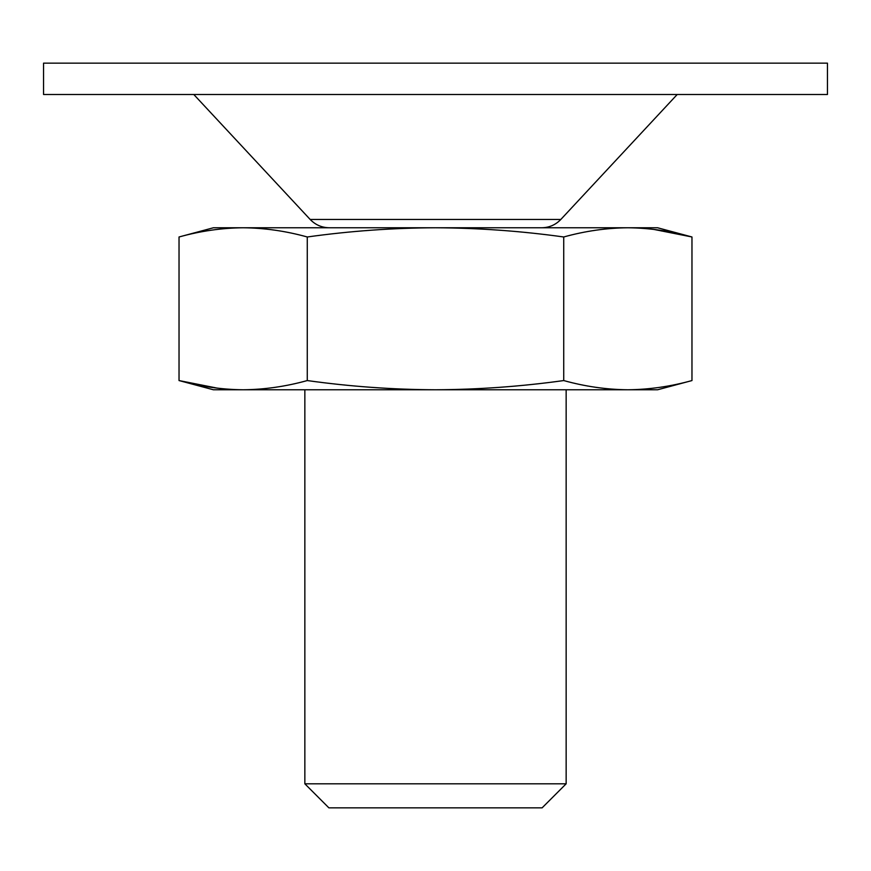 <?xml version="1.0" encoding="UTF-8"?>
<svg xmlns="http://www.w3.org/2000/svg" width="871" height="871" viewBox="0 0 871 871"><rect width="100%" height="100%" fill="white"/><g stroke="black" fill="none" stroke-linecap="round" stroke-linejoin="round"><path stroke-width="1.31" d="M307.267 380.562L307.267 236.977C285.895 231.044 264.523 227.973 243.151 227.767C221.778 227.973 200.406 231.044 179.034 236.977L179.034 380.562C200.406 386.495 221.778 389.566 243.151 389.773C264.523 389.566 285.895 386.495 307.267 380.562C350.033 386.528 392.777 389.598 435.5 389.773C478.321 389.566 521.065 386.495 563.733 380.562C585.105 386.495 606.477 389.566 627.849 389.773L657.605 389.773L691.966 380.562C670.594 386.495 649.222 389.566 627.849 389.773C649.222 389.566 670.594 386.495 691.966 380.562L691.966 236.977C670.594 231.044 649.222 227.973 627.849 227.767L657.605 227.767L691.966 236.977L653.5 229.356M307.267 236.977C350.033 231.011 392.777 227.941 435.5 227.767C478.321 227.973 521.065 231.044 563.733 236.977L563.733 380.562M43.55 94.504L827.45 94.504L827.45 63.148L43.55 63.148L43.55 94.504M329.282 227.767C321.758 227.636 315.389 224.87 310.163 219.448L193.798 94.504M243.151 227.767C221.778 227.973 200.406 231.044 179.034 236.977L213.395 227.767L627.849 227.767C606.477 227.973 585.105 231.044 563.733 236.977M328.89 807.853L542.11 807.853L566.15 783.813L304.85 783.813L328.89 807.853M304.85 389.773L304.85 783.813M217.5 388.183L179.034 380.562L213.395 389.773L627.849 389.773M310.163 219.448L560.837 219.448L677.203 94.504M560.837 219.448C555.611 224.87 549.242 227.636 541.718 227.767M566.15 389.773L566.15 783.813"/></g></svg>
